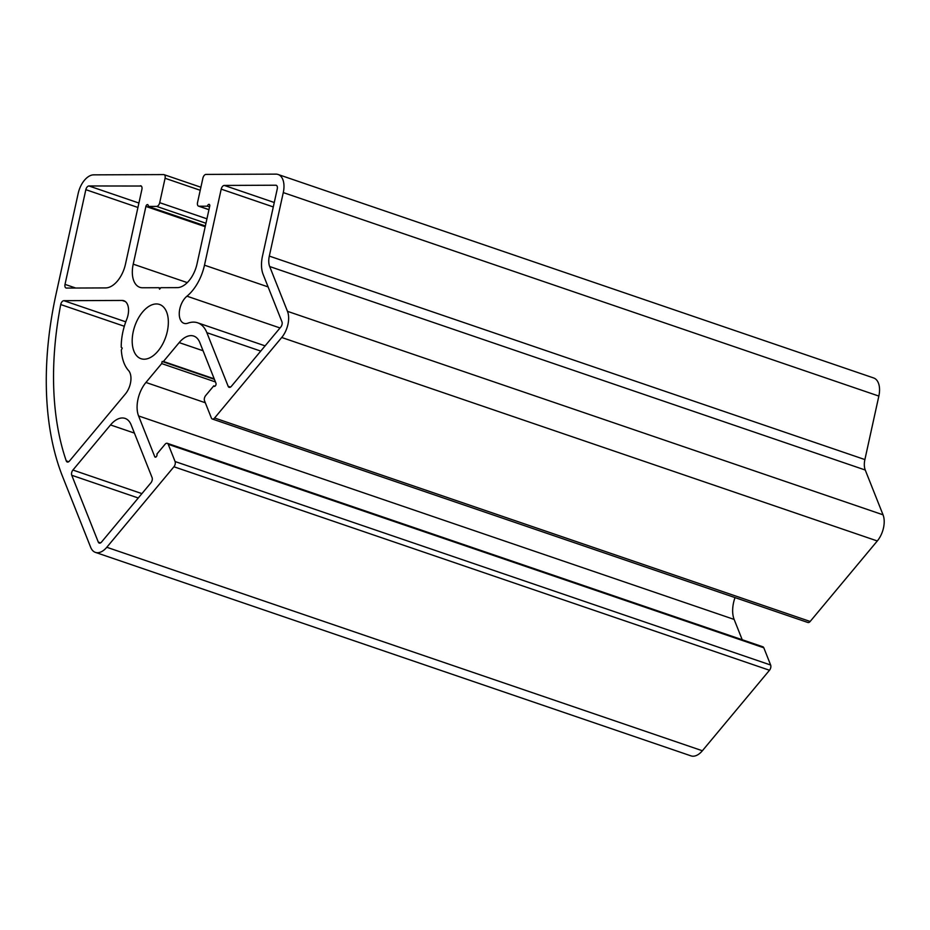 <?xml version="1.0" encoding="UTF-8"?>
<svg xmlns="http://www.w3.org/2000/svg" width="930" height="930" viewBox="0 0 930 930"><rect width="100%" height="100%" fill="white"/><g stroke="black" fill="none" stroke-linecap="round" stroke-linejoin="round"><path stroke-width="1.4" d="M263.132 274.408L281.953 321.803A3.836 2.197 108.9 0 1 280.802 327.035L231.384 386.299A3.836 2.197 108.9 0 1 229.106 387.322A3.836 2.197 108.9 0 1 228.164 386.31L206.867 332.684A37.607 21.518 -71.1 0 0 197.602 322.791A37.607 21.518 -71.1 0 0 187.918 323.163A15.345 8.777 108.9 0 1 183.966 323.315A15.345 8.777 108.9 0 1 179.385 311.422A15.345 8.777 108.9 0 1 186.965 296.182A37.607 21.518 -71.1 0 0 204.484 265.178L221.201 189.139A3.836 2.197 108.9 0 1 224.293 185.43L275.792 185.221A3.836 2.197 108.9 0 1 276.222 185.291A3.836 2.197 108.9 0 1 277.256 188.918L262.481 256.11A26.854 15.368 -71.1 0 0 263.132 274.408M63.856 300.681L122.121 300.448A15.345 8.777 108.9 0 1 123.83 300.727A15.345 8.777 108.9 0 1 126.724 319.327A46.047 26.342 -71.1 0 0 121.237 347.285L122.249 348.087L121.33 350.029A46.047 26.342 -71.1 0 0 128.526 370.512A15.345 8.777 108.9 0 1 125.422 393.936L69.517 460.978A3.836 2.197 108.9 0 1 67.239 462.001A3.836 2.197 108.9 0 1 66.251 460.873A257.075 147.079 108.9 0 1 60.729 304.552A3.836 2.197 108.9 0 1 63.856 300.681L125.771 321.827M71.761 475.276A3.836 2.197 108.9 0 1 72.912 470.045L110.519 424.94A24.552 14.055 108.9 0 1 125.085 418.407A24.552 14.055 108.9 0 1 131.142 424.859L152.078 477.567A3.836 2.197 108.9 0 1 150.927 482.81L101.51 542.074A3.836 2.197 108.9 0 1 99.231 543.085A3.836 2.197 108.9 0 1 98.289 542.085L71.761 475.276L138.256 497.992M140.43 185.756A3.836 2.197 108.9 0 1 140.86 185.826A3.836 2.197 108.9 0 1 141.895 189.453L125.469 264.178A24.552 14.055 108.9 0 1 105.683 287.916L66.483 288.068A3.836 2.197 108.9 0 1 66.053 287.998A3.836 2.197 108.9 0 1 65.019 284.382L85.839 189.674A3.836 2.197 108.9 0 1 88.931 185.965L141.244 186.035M214.214 378.824L163.436 361.479L179.176 342.6A24.552 14.055 108.9 0 1 193.742 336.067A24.552 14.055 108.9 0 1 199.799 342.519L215.958 383.23A1.918 1.093 108.9 0 1 215.679 385.404A1.918 1.093 108.9 0 1 214.249 386.357A1.918 1.093 108.9 0 1 213.772 385.845L205.681 395.552A3.836 2.197 -71.1 0 0 204.53 400.784L211.377 418.012A3.836 2.197 -71.1 0 0 212.319 419.012A3.836 2.197 -71.1 0 0 214.597 418L281.72 337.485A19.181 10.974 -71.1 0 0 287.475 311.329L269.688 266.538A15.345 8.777 108.9 0 1 269.316 256.087L283.278 192.591A19.181 10.974 -71.1 0 0 278.093 174.48A19.181 10.974 -71.1 0 0 275.954 174.131L205.995 174.41A3.836 2.197 -71.1 0 0 202.903 178.118L197.532 202.542A3.836 2.197 -71.1 0 0 198.578 206.158A3.836 2.197 -71.1 0 0 198.997 206.228L207.437 206.193A1.918 1.093 108.9 0 1 209.192 204.379A1.918 1.093 108.9 0 1 209.715 206.181L197.02 263.899A24.552 14.055 108.9 0 1 177.235 287.637L160.832 287.696L159.588 289.184L159.007 287.707L160.413 288.184M214.935 386.241L213.772 385.845M212.319 419.012L807.891 622.496A3.836 2.197 -71.1 0 0 810.158 621.473L877.292 540.969A19.181 10.974 -71.1 0 0 883.035 514.813L865.249 470.022A15.345 8.777 108.9 0 1 864.888 459.571L878.85 396.075A19.181 10.974 -71.1 0 0 873.654 377.964L278.093 174.48M209.552 206.913L207.437 206.193M159.007 287.707L142.592 287.765A24.552 14.055 108.9 0 1 139.86 287.335A24.552 14.055 108.9 0 1 133.222 264.155L145.905 206.437A1.918 1.093 108.9 0 1 147.661 204.623A1.918 1.093 108.9 0 1 148.184 206.425L156.612 206.39A3.836 2.197 -71.1 0 0 159.704 202.682L165.075 178.269A3.836 2.197 -71.1 0 0 164.04 174.654A3.836 2.197 -71.1 0 0 163.61 174.584L93.651 174.852A19.181 10.974 -71.1 0 0 78.19 193.394L56.149 293.671A268.584 153.671 -71.1 0 0 62.601 476.602L90.687 547.34A19.181 10.974 -71.1 0 0 95.418 552.385A19.181 10.974 -71.1 0 0 106.799 547.27L173.933 466.767A3.836 2.197 -71.1 0 0 175.084 461.536L168.237 444.319A3.836 2.197 -71.1 0 0 167.295 443.308A3.836 2.197 -71.1 0 0 165.017 444.331L156.926 454.026A1.918 1.093 108.9 0 1 156.647 456.212A1.918 1.093 108.9 0 1 155.217 457.153A1.918 1.093 108.9 0 1 154.74 456.653L138.582 415.943A24.552 14.055 108.9 0 1 145.94 382.463L161.681 363.584L162.145 361.479L163.436 361.479M167.295 331.51A28.667 16.403 108.9 0 1 141 358.701A28.667 16.403 108.9 0 1 134.745 326.279A28.667 16.403 108.9 0 1 159.53 304.459A28.667 16.403 108.9 0 1 167.295 331.51M205.367 225.967L148.184 206.425M95.418 552.385L690.99 755.869A19.181 10.974 -71.1 0 0 702.371 750.754L769.494 670.251A3.836 2.197 -71.1 0 0 770.644 665.02L763.809 647.792A3.836 2.197 -71.1 0 0 762.856 646.792L167.295 443.308M742.21 639.735L734.142 619.427A24.552 14.055 108.9 0 1 735.014 597.606M215.458 381.951L161.681 363.584M214.423 379.347L162.145 361.479M228.164 386.31L230.477 387.101M206.867 332.684L260.749 351.087M186.965 296.182L280.023 327.965M122.121 300.448L125.352 301.553M141.906 493.621L72.912 470.045M134.42 433.101L110.519 424.94M203.077 350.761L179.176 342.6M810.158 621.473L214.597 418M877.292 540.969L281.72 337.485M883.035 514.813L287.475 311.329M865.249 470.022L269.688 266.538M864.888 459.571L269.316 256.087M878.85 396.075L283.278 192.591M208.959 209.634L198.997 206.228M268.096 286.905L204.484 265.178M275.792 185.221L276.605 185.5M224.293 185.43L274.269 202.507M221.201 189.139L273.292 206.937M60.729 304.552L124.318 326.267M66.251 460.873L68.715 461.722M100.603 542.876L98.289 542.085M75.714 288.033L65.019 284.382M138.919 203.042L88.931 185.965M85.839 189.674L137.942 207.471M187.279 282.615L133.222 264.155M205.205 226.699L145.905 206.437M205.96 223.258L156.612 206.39M206.937 218.817L159.704 202.682M200.229 190.278L165.075 178.269M702.371 750.754L106.799 547.27M769.494 670.251L173.933 466.767M770.644 665.02L175.084 461.536M763.809 647.792L168.237 444.319M155.891 457.049L154.74 456.653M734.142 619.427L138.582 415.943M205.309 402.748L145.94 382.463M197.602 322.791L265.108 345.867M198.578 206.158L208.936 209.703M164.04 174.654L200.903 187.244"/></g></svg>
